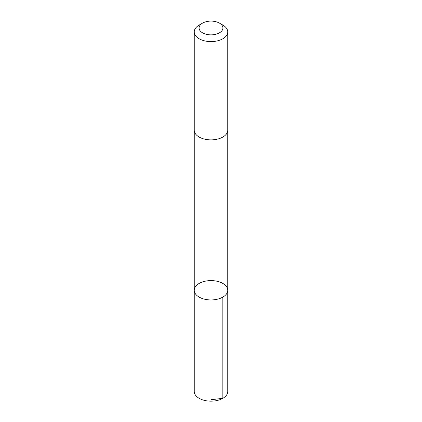<?xml version="1.0" encoding="UTF-8"?>
<svg xmlns="http://www.w3.org/2000/svg" width="422" height="422" viewBox="0 0 422 422"><rect width="100%" height="100%" fill="white"/><g stroke="black" fill="none" stroke-linecap="round" stroke-linejoin="round"><path stroke-width="0.63" d="M214.882 280.862A16.753 9.674 180 0 1 227.753 290.273A16.753 9.674 180 0 1 211 299.942A16.753 9.674 180 0 1 194.247 290.273A16.753 9.674 180 0 1 214.882 280.862M194.247 391.489A16.753 9.674 0 0 0 207.118 400.9A16.753 9.674 0 0 0 227.753 391.489L227.753 290.273A16.753 9.674 180 0 1 211 299.942A16.753 9.674 180 0 1 194.247 290.273L194.247 391.489M202.571 23.115L199.152 25.088A16.753 9.674 0 0 0 194.247 31.93L194.247 130.208A16.753 9.674 0 0 0 207.118 139.613A16.753 9.674 0 0 0 227.753 130.208L227.753 31.93A16.753 9.674 0 0 0 222.848 25.088L219.429 23.115A11.916 6.879 0 0 0 202.571 23.115A11.916 6.879 0 0 0 199.532 29.857A11.916 6.879 0 0 0 208.241 34.673A11.916 6.879 0 0 0 221.402 31.339A11.916 6.879 0 0 0 219.429 23.115M194.247 31.93A16.753 9.674 0 0 0 207.118 41.34A16.753 9.674 0 0 0 227.753 31.93M211 399.708L222.848 398.331L222.848 297.109M194.252 130.409L194.247 290.273M227.748 130.409L227.753 290.273"/></g></svg>
